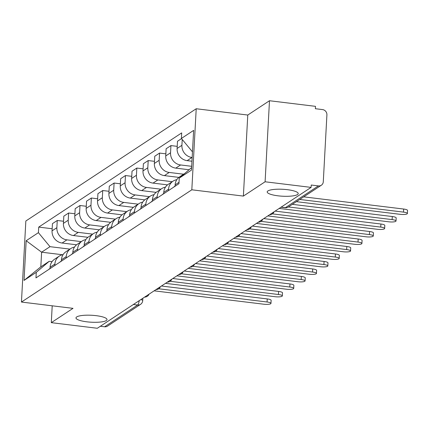 <?xml version="1.0" encoding="UTF-8"?>
<svg xmlns="http://www.w3.org/2000/svg" width="429" height="429" viewBox="0 0 429 429"><rect width="100%" height="100%" fill="white"/><g stroke="black" fill="none" stroke-linecap="round" stroke-linejoin="round"><path stroke-width="0.64" d="M96.155 315.664A15.535 3.47 3.1 0 1 107.009 319.578A15.535 3.47 3.1 0 1 86.83 321.814A15.535 3.47 3.1 0 1 75.981 317.9A15.535 3.47 3.1 0 1 96.155 315.664M287.371 189.677A15.535 3.47 3.1 0 1 298.219 193.592A15.535 3.47 3.1 0 1 278.046 195.822A15.535 3.47 3.1 0 1 267.192 191.908A15.535 3.47 3.1 0 1 287.371 189.677M265.101 181.778L269.487 100.729L247.774 115.042L196.214 108.746L25.842 221.005L21.45 302.054L191.822 189.8L243.382 196.091L265.101 181.778L311.111 187.393L97.308 328.271L51.298 322.656L73.01 308.349L21.45 302.054M269.487 100.729L315.503 106.344L315.374 108.709L322.544 109.583A4.853 4.531 56.6 0 1 326.909 114.875L323.289 181.746A4.853 4.531 56.6 0 1 321.337 185.237L288.326 206.987A4.853 4.531 -123.4 0 1 285.398 207.657L318.409 185.907A4.853 4.531 56.6 0 0 321.337 185.237M133.365 304.51L137.618 305.03A4.853 4.531 -123.4 0 0 140.54 304.359L107.534 326.11A4.853 4.531 -123.4 0 1 104.606 326.78L137.618 305.03A4.853 1.367 -83 0 0 139.205 300.665M100.354 326.26L104.606 326.78M52.209 305.807L51.298 322.656M318.409 185.907L311.239 185.033L311.111 187.393M192.165 157.491L191.961 157.47A11.165 10.419 -123.4 0 1 181.912 145.302L182.228 139.463M182.389 175.461A11.165 10.419 -123.4 0 1 184.432 173.665A11.165 10.419 -123.4 0 1 184.706 173.488M181.521 138.61L177.493 141.264L177.102 148.472A11.165 10.419 56.6 0 0 187.151 160.639L191.967 161.224M184.432 173.665L179.622 176.834A11.165 10.419 56.6 0 0 175.134 184.861L175.053 186.261M191.688 166.313L180.593 164.961A11.165 10.419 -123.4 0 1 170.544 152.794L170.935 145.587L166.125 148.756L165.733 155.963A11.165 10.419 56.6 0 0 175.783 168.125L189.092 169.75M168.495 190.583L168.576 189.178A11.165 10.419 -123.4 0 1 173.064 181.156A11.165 10.419 -123.4 0 1 176.796 179.681M177.22 146.353L170.935 145.587M173.064 181.156L168.254 184.32A11.165 10.419 56.6 0 0 163.765 192.348L163.69 193.752M183.612 174.206L169.224 172.447A11.165 10.419 -123.4 0 1 159.175 160.28L159.567 153.073L154.756 156.242L154.365 163.449A11.165 10.419 56.6 0 0 164.414 175.617L178.872 177.381M157.132 198.075L157.207 196.67A11.165 10.419 -123.4 0 1 161.695 188.642A11.165 10.419 -123.4 0 1 165.428 187.173M165.851 153.839L159.567 153.073M161.695 188.642L156.891 191.811A11.165 10.419 56.6 0 0 152.397 199.839L152.322 201.244M172.243 181.692L157.856 179.939A11.165 10.419 -123.4 0 1 147.807 167.771L148.198 160.564L143.388 163.733L142.996 170.94A11.165 10.419 56.6 0 0 153.046 183.108L167.503 184.872M145.763 205.566L145.839 204.161A11.165 10.419 -123.4 0 1 150.327 196.133A11.165 10.419 -123.4 0 1 154.059 194.659M154.483 161.331L148.198 160.564M150.327 196.133L145.522 199.303A11.165 10.419 56.6 0 0 141.028 207.33L140.953 208.735M160.875 189.184L146.487 187.43A11.165 10.419 -123.4 0 1 136.438 175.263L136.83 168.055L132.019 171.225L131.633 178.432A11.165 10.419 56.6 0 0 141.677 190.599L156.135 192.364M134.395 213.052L134.47 211.653A11.165 10.419 -123.4 0 1 138.964 203.625A11.165 10.419 -123.4 0 1 142.696 202.15M143.114 168.822L136.83 168.055M138.964 203.625L134.154 206.794A11.165 10.419 56.6 0 0 129.66 214.822L129.585 216.221M149.507 196.675L135.119 194.922A11.165 10.419 -123.4 0 1 125.075 182.754L125.461 175.547L120.656 178.716L120.265 185.923A11.165 10.419 56.6 0 0 130.309 198.091L144.766 199.855M123.026 220.544L123.102 219.144A11.165 10.419 -123.4 0 1 127.595 211.116A11.165 10.419 -123.4 0 1 131.328 209.642M131.746 176.314L125.461 175.547M127.595 211.116L122.785 214.286A11.165 10.419 56.6 0 0 118.291 222.313L118.216 223.713M138.138 204.166L123.75 202.408A11.165 10.419 -123.4 0 1 113.706 190.24L114.098 183.038L109.288 186.202L108.896 193.409A11.165 10.419 56.6 0 0 118.94 205.577L133.398 207.341M111.658 228.035L111.733 226.63A11.165 10.419 -123.4 0 1 116.227 218.602A11.165 10.419 -123.4 0 1 119.959 217.133M120.377 183.8L114.098 183.038M116.227 218.602L111.417 221.772A11.165 10.419 56.6 0 0 106.923 229.799L106.848 231.204M126.775 211.658L112.382 209.899A11.165 10.419 -123.4 0 1 102.338 197.731L102.729 190.524L97.919 193.694L97.528 200.901A11.165 10.419 56.6 0 0 107.577 213.068L122.029 214.832M100.289 235.526L100.365 234.121A11.165 10.419 -123.4 0 1 104.858 226.094A11.165 10.419 -123.4 0 1 108.591 224.619M109.009 191.291L102.729 190.524M104.858 226.094L100.048 229.263A11.165 10.419 56.6 0 0 95.554 237.291L95.479 238.696M115.406 219.144L101.019 217.39A11.165 10.419 -123.4 0 1 90.969 205.223L91.361 198.016L86.551 201.185L86.159 208.392A11.165 10.419 56.6 0 0 96.209 220.56L110.666 222.324M88.921 243.012L88.996 241.613A11.165 10.419 -123.4 0 1 93.49 233.585A11.165 10.419 -123.4 0 1 97.222 232.11M97.64 198.783L91.361 198.016M93.49 233.585L88.68 236.754A11.165 10.419 56.6 0 0 84.191 244.782L84.111 246.182M104.038 226.635L89.65 224.882A11.165 10.419 -123.4 0 1 79.601 212.714L79.992 205.507L75.182 208.676L74.791 215.884A11.165 10.419 56.6 0 0 84.84 228.051L99.297 229.815M77.552 250.504L77.633 249.104A11.165 10.419 -123.4 0 1 82.121 241.077A11.165 10.419 -123.4 0 1 85.854 239.602M86.272 206.274L79.992 205.507M82.121 241.077L77.311 244.246A11.165 10.419 56.6 0 0 72.823 252.273L72.748 253.673M92.669 234.127L78.282 232.373A11.165 10.419 -123.4 0 1 68.232 220.206L68.624 212.999L63.814 216.168L63.422 223.375A11.165 10.419 56.6 0 0 73.472 235.542L87.929 237.301M66.189 257.995L66.264 256.596A11.165 10.419 -123.4 0 1 70.753 248.568A11.165 10.419 -123.4 0 1 74.485 247.093M74.909 213.765L68.624 212.999M70.753 248.568L65.943 251.737A11.165 10.419 56.6 0 0 61.454 259.76L61.379 261.164M81.301 241.618L66.913 239.859A11.165 10.419 -123.4 0 1 56.864 227.692L57.255 220.485L52.445 223.654L52.054 230.861A11.165 10.419 56.6 0 0 62.103 243.029L76.56 244.793M54.821 265.487L54.896 264.082A11.165 10.419 -123.4 0 1 59.384 256.054A11.165 10.419 -123.4 0 1 63.117 254.585M63.54 221.251L57.255 220.485M59.384 256.054L54.58 259.223A11.165 10.419 56.6 0 0 50.086 267.251L50.011 268.656M192.471 151.866L181.392 138.449L193.635 130.384L191.484 170.082L179.242 178.148L191.618 167.594M62.409 254.735L41.613 252.198L40.825 266.849L49.201 261.325L36.272 272.351L35.966 277.906L178.941 183.703L179.242 178.148M36.272 272.351L24.029 280.421L26.18 240.723L38.417 232.657L49.995 246.675L41.613 252.198L26.18 240.723M181.392 138.449L181.692 132.899L38.723 227.102L38.417 232.657M196.214 108.746L191.822 189.8M247.774 115.042L243.382 196.091M69.932 249.104L49.995 246.675M49.201 261.325L52.027 261.669M52.172 228.743L38.723 227.102M40.825 266.849L24.029 280.421M303.711 196.847L403.651 209.041A5.582 1.244 3.1 0 1 407.55 210.446L407.384 213.519A5.582 1.244 -176.9 0 0 403.485 212.114L299.753 199.458M296.401 201.662L400.134 214.318A5.582 1.244 -176.9 0 0 407.384 213.519M175.064 186.063L174.694 186.309A6.07 5.663 56.6 0 0 173.702 187.157M292.342 204.338L392.283 216.532A5.582 1.244 3.1 0 1 396.181 217.937L396.015 221.01A5.582 1.244 -176.9 0 0 392.117 219.6L288.385 206.944M279.172 208.44L388.765 221.809A5.582 1.244 -176.9 0 0 396.015 221.01M163.701 193.554L163.326 193.801A6.07 5.663 56.6 0 0 162.334 194.643M275.118 211.111L380.914 224.018A5.582 1.244 3.1 0 1 384.813 225.429L384.647 228.496A5.582 1.244 -176.9 0 0 380.748 227.091L272.394 213.873M267.803 215.932L377.397 229.301A5.582 1.244 -176.9 0 0 384.647 228.496M152.333 201.045L151.957 201.287A6.07 5.663 56.6 0 0 150.965 202.134M263.749 218.602L369.546 231.51A5.582 1.244 3.1 0 1 373.445 232.915L373.278 235.988A5.582 1.244 -176.9 0 0 369.38 234.583L261.025 221.364M256.435 223.418L366.028 236.792A5.582 1.244 -176.9 0 0 373.278 235.988M140.964 208.532L140.589 208.778A6.07 5.663 56.6 0 0 139.597 209.625M252.381 226.094L358.177 239.001A5.582 1.244 3.1 0 1 362.076 240.406L361.91 243.479A5.582 1.244 -176.9 0 0 358.011 242.074L249.657 228.85M245.072 230.909L354.66 244.283A5.582 1.244 -176.9 0 0 361.91 243.479M129.596 216.023L129.22 216.27A6.07 5.663 56.6 0 0 128.228 217.117M241.012 233.585L346.809 246.493A5.582 1.244 3.1 0 1 350.713 247.898L350.547 250.97A5.582 1.244 -176.9 0 0 346.643 249.565L238.288 236.341M233.703 238.401L343.291 251.769A5.582 1.244 -176.9 0 0 350.547 250.97M118.227 223.514L117.852 223.761A6.07 5.663 56.6 0 0 116.86 224.608M229.644 241.071L335.446 253.979A5.582 1.244 3.1 0 1 339.344 255.389L339.178 258.462A5.582 1.244 -176.9 0 0 335.28 257.051L226.92 243.833M222.335 245.892L331.923 259.261A5.582 1.244 -176.9 0 0 339.178 258.462M106.859 231.006L106.489 231.252A6.07 5.663 56.6 0 0 105.491 232.094M218.275 248.563L324.077 261.47A5.582 1.244 3.1 0 1 327.976 262.875L327.81 265.948A5.582 1.244 -176.9 0 0 323.911 264.543L215.551 251.324M210.966 253.383L320.56 266.752A5.582 1.244 -176.9 0 0 327.81 265.948M95.49 238.492L95.12 238.738A6.07 5.663 56.6 0 0 94.128 239.586M206.907 256.054L312.709 268.962A5.582 1.244 3.1 0 1 316.607 270.367L316.441 273.439A5.582 1.244 -176.9 0 0 312.543 272.034L204.183 258.816M199.598 260.87L309.191 274.244A5.582 1.244 -176.9 0 0 316.441 273.439M84.122 245.983L83.752 246.23A6.07 5.663 56.6 0 0 82.759 247.077M195.544 263.545L301.34 276.453A5.582 1.244 3.1 0 1 305.239 277.858L305.073 280.931A5.582 1.244 -176.9 0 0 301.174 279.526L192.814 266.302M188.229 268.361L297.823 281.73A5.582 1.244 -176.9 0 0 305.073 280.931M72.758 253.475L72.383 253.721A6.07 5.663 56.6 0 0 71.391 254.569M184.175 271.031L289.972 283.944A5.582 1.244 3.1 0 1 293.87 285.349L293.704 288.422A5.582 1.244 -176.9 0 0 289.806 287.012L181.451 273.793M176.861 275.852L286.454 289.221A5.582 1.244 -176.9 0 0 293.704 288.422M61.39 260.966L61.015 261.213A6.07 5.663 56.6 0 0 60.022 262.06M172.807 278.523L278.603 291.43A5.582 1.244 3.1 0 1 282.502 292.841L282.336 295.908A5.582 1.244 -176.9 0 0 278.437 294.503L170.082 281.285M165.492 283.344L275.086 296.712A5.582 1.244 -176.9 0 0 282.336 295.908M50.021 268.457L49.646 268.699A6.07 5.663 56.6 0 0 48.654 269.546M161.438 286.014L267.235 298.922A5.582 1.244 3.1 0 1 271.133 300.327L270.967 303.4A5.582 1.244 -176.9 0 0 267.069 301.995L158.714 288.776M154.124 290.83L263.717 304.204A5.582 1.244 -176.9 0 0 270.967 303.4M62.103 243.029L66.913 239.859M73.472 235.542L78.282 232.373M84.84 228.051L89.65 224.882M96.209 220.56L101.019 217.39M107.577 213.068L112.382 209.899M118.94 205.577L123.75 202.408M130.309 198.091L135.119 194.922M141.677 190.599L146.487 187.43M153.046 183.108L157.856 179.939M164.414 175.617L169.224 172.447M175.783 168.125L180.593 164.961M187.151 160.639L191.961 157.47M61.454 259.76L66.264 256.596M72.823 252.273L77.633 249.104M84.191 244.782L88.996 241.613M95.554 237.291L100.365 234.121M106.923 229.799L111.733 226.63M118.291 222.313L123.102 219.144M129.66 214.822L134.47 211.653M141.028 207.33L145.839 204.161M152.397 199.839L157.207 196.67M163.765 192.348L168.576 189.178M175.134 184.861L179.016 182.298M50.086 267.251L54.896 264.082M63.422 223.375L68.232 220.206M74.791 215.884L79.601 212.714M86.159 208.392L90.969 205.223M97.528 200.901L102.338 197.731M108.896 193.409L113.706 190.24M120.265 185.923L125.075 182.754M131.633 178.432L136.438 175.263M142.996 170.94L147.807 167.771M154.365 163.449L159.175 160.28M165.733 155.963L170.544 152.794M177.102 148.472L181.912 145.302M52.054 230.861L56.864 227.692M280.974 207.25L285.065 207.749A4.853 1.367 -83 0 0 285.398 207.657L281.151 207.137M142.846 298.268L142.718 300.568A4.853 1.083 -176.9 0 0 140.825 299.598M403.485 212.114L403.651 209.041M392.117 219.6L392.283 216.532M380.748 227.091L380.914 224.018M369.38 234.583L369.546 231.51M358.011 242.074L358.177 239.001M346.643 249.565L346.809 246.493M335.28 257.051L335.446 253.979M323.911 264.543L324.077 261.47M312.543 272.034L312.709 268.962M301.174 279.526L301.34 276.453M289.806 287.012L289.972 283.944M278.437 294.503L278.603 291.43M267.069 301.995L267.235 298.922M269.653 214.714A4.853 4.853 0 0 0 274.126 211.765M258.285 222.201A4.853 4.853 0 0 0 262.757 219.257M246.916 229.692A4.853 4.853 0 0 0 251.389 226.743M235.548 237.183A4.853 4.853 0 0 0 240.02 234.234M224.179 244.675A4.853 4.853 0 0 0 228.657 241.725M212.816 252.161A4.853 4.853 0 0 0 217.288 249.217M201.448 259.652A4.853 4.853 0 0 0 205.92 256.708M190.079 267.144A4.853 4.853 0 0 0 194.552 264.194M178.711 274.635A4.853 4.853 0 0 0 183.183 271.686M167.342 282.126A4.853 4.853 0 0 0 171.814 279.177M155.974 289.613A4.853 4.853 0 0 0 160.446 286.669M144.605 297.104A4.853 4.853 0 0 0 149.078 294.155M140.54 304.359A4.853 4.853 0 0 0 142.718 300.568M285.065 207.749A4.853 4.853 0 0 0 288.326 206.987"/></g></svg>
